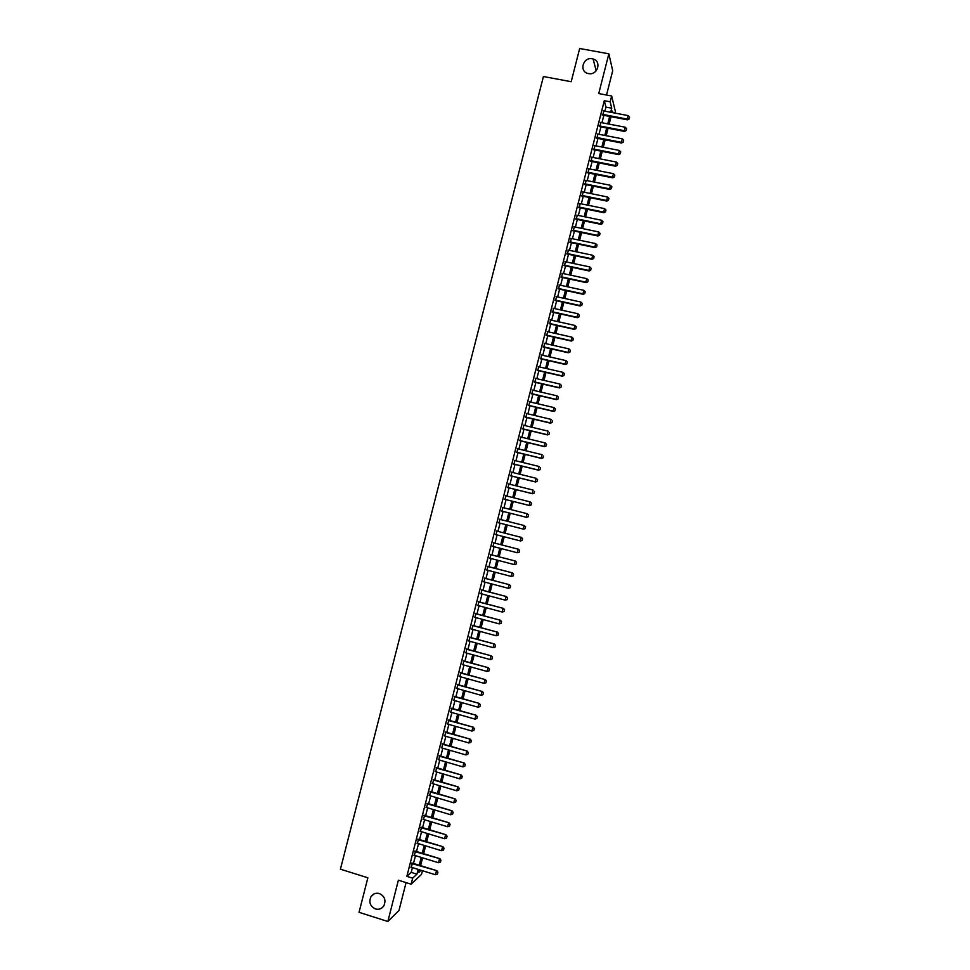 <?xml version="1.0" encoding="UTF-8"?>
<svg xmlns="http://www.w3.org/2000/svg" width="970" height="970" viewBox="0 0 970 970"><rect width="100%" height="100%" fill="white"/><g stroke="black" fill="none" stroke-linecap="round" stroke-linejoin="round"><path stroke-width="1.45" d="M379.367 893.54C384.726 896.219 386.205 900.33 383.817 905.871C381.707 908.805 378.918 909.836 375.438 908.951C370.043 906.21 368.6 902.064 371.086 896.51C373.195 893.661 375.96 892.667 379.367 893.54M592.282 58.782L593.119 58.988C602.018 61.28 597.484 75.672 588.511 73.599L588.075 73.514C578.799 71.61 583.067 56.709 592.282 58.782M422.447 870.72L421.513 874.37L411.134 884.191L412.674 878.153L416.942 874.176L418.155 869.387M606.529 95.011L612.7 70.761L608.857 53.811L579.672 48.5L571.197 81.71L543.418 76.521L340.421 869.193L367.86 877.789L359.046 912.309L387.854 921.5L398.985 910.466L406.078 882.603M604.904 111.174L605.947 107.088L604.298 100.686L610.166 101.801L611.646 95.981L615.416 111.623L615.029 113.102M412.408 863.118L411.353 867.277M415.451 851.175L414.396 855.31M418.482 839.244L417.439 843.354M421.526 827.301L420.483 831.399M424.557 815.382L423.526 819.456M427.588 803.463L426.558 807.513M430.619 791.556L429.601 795.582M433.651 779.65L432.632 783.651M436.682 767.743L435.663 771.732M439.701 755.848L438.695 759.813M442.732 743.966L441.726 747.906M445.751 732.083L444.757 736M448.77 720.213L447.788 724.105M451.802 708.342L450.808 712.222M454.809 696.484L453.839 700.34M457.828 684.638L456.858 688.47M460.847 672.792L459.877 676.599M463.854 660.946L462.896 664.729M466.873 649.112L465.915 652.883M469.88 637.29L468.922 641.024M472.887 625.468L471.941 629.19M475.894 613.646L474.948 617.344M478.901 601.837L477.967 605.522M481.908 590.039L480.974 593.701M484.903 578.241L483.981 581.879M487.91 566.456L486.988 570.069M490.905 554.67L489.995 558.259M493.9 542.897L492.99 546.462M496.895 531.124L495.997 534.676M499.889 519.35L498.992 522.891M502.884 507.577L501.987 511.129M505.879 495.803L504.97 499.38M508.874 484.042L507.965 487.631M511.869 472.293L510.947 475.894M514.864 460.532L513.942 464.169M517.847 448.795L516.925 452.432M520.829 437.058L519.908 440.719M523.824 425.321L522.878 429.007M526.807 413.596L525.861 417.294M529.79 401.883L528.844 405.593M532.772 390.17L531.815 393.905M535.743 378.458L534.797 382.216M538.726 366.757L537.768 370.528M541.696 355.068L540.739 358.851M544.679 343.38L543.709 347.187M547.65 331.704L546.68 335.523M550.62 320.027L549.638 323.859M553.591 308.363L552.609 312.207M556.55 296.699L555.567 300.567M559.52 285.047L558.526 288.927M562.479 273.394L561.484 277.299M565.449 261.754L564.443 265.671M568.408 250.114L567.401 254.055M571.366 238.487L570.36 242.439M574.325 226.859L573.318 230.836M577.283 215.243L576.265 219.232M580.242 203.639L579.211 207.641M583.188 192.024L582.17 196.049M586.147 180.432L585.116 184.47M589.093 168.841L588.062 172.902M592.039 157.249L590.997 161.335M594.986 145.67L593.943 149.768M597.932 134.102L596.889 138.213M600.879 122.535L599.824 126.658M604.298 100.686L406.866 876.346L411.207 872.394L412.42 867.616M413.487 863.458L415.475 855.649M416.518 851.502L418.519 843.682M419.561 839.571L421.55 831.726M422.593 827.628L424.593 819.783M425.636 815.709L427.637 807.84M428.667 803.778L430.668 795.897M431.698 791.872L433.711 783.966M434.73 779.965L436.742 772.047M437.761 768.058L439.774 760.128M440.78 756.163L442.805 748.222M443.811 744.281L445.836 736.315M446.83 732.398L448.855 724.42M449.85 720.528L451.887 712.526M452.869 708.658L454.906 700.643M455.888 696.787L457.937 688.773M458.907 684.941L460.956 676.89M461.926 673.083L463.975 665.032M464.933 661.249L466.994 653.174M467.952 649.415L470.001 641.328M470.959 637.581L473.02 629.481M473.966 625.759L476.027 617.635M476.973 613.937L479.047 605.801M479.98 602.127L482.054 593.979M482.987 590.33L485.061 582.158M485.982 578.532L488.068 570.348M488.989 566.735L491.062 558.538M491.984 554.949L494.07 546.74M494.979 543.176L497.076 534.955M497.974 531.402L500.071 523.169M500.969 519.629L503.066 511.408M503.963 507.856L506.049 499.647M506.958 496.082L509.044 487.91M509.953 484.309L512.027 476.161M512.948 472.56L515.021 464.424M515.943 460.798L518.004 452.699M518.926 449.061L520.987 440.974M521.921 437.312L523.97 429.261M524.903 425.587L526.94 417.549M527.886 413.85L529.923 405.848M530.869 402.138L532.894 394.147M533.852 390.425L535.876 382.459M536.822 378.712L538.847 370.782M539.805 367.012L541.818 359.094M542.776 355.311L544.788 347.43M545.758 343.622L547.759 335.765M548.729 331.946L550.717 324.101M551.7 320.27L553.688 312.449M554.67 308.593L556.647 300.809M557.641 296.929L559.617 289.169M560.599 285.277L562.576 277.529M563.57 273.625L565.534 265.901M566.529 261.985L568.493 254.285M569.487 250.345L571.439 242.67M572.445 238.717L574.398 231.066M575.404 227.089L577.344 219.462M578.362 215.473L580.303 207.859M581.321 203.858L583.249 196.279M584.279 192.254L586.195 184.688M587.226 180.65L589.142 173.121M590.172 169.059L592.088 161.541M593.119 157.467L595.034 149.986M596.077 145.888L597.969 138.419M599.011 134.309L600.915 126.876M601.958 122.741L603.849 115.321M603.813 110.968L602.758 115.115M411.134 884.191L398.367 880.202L387.854 921.5M406.866 876.346L412.674 878.153M608.857 53.811L598.732 93.556L611.646 95.981M419.537 869.823L418.894 872.357L421.101 870.308M612.858 112.69L612.458 111.113L612.094 112.544M611.039 116.703L609.16 124.124M608.105 128.258L606.214 135.703M605.159 139.825L603.267 147.294M602.224 151.393L600.321 158.886M599.278 162.972L597.362 170.49M596.332 174.552L594.416 182.093M593.385 186.143L591.457 193.709M590.439 197.734L588.511 205.325M587.48 209.338L585.553 216.953M584.534 220.954L582.594 228.581M581.576 232.558L579.636 240.22M578.629 244.185L576.677 251.86M575.671 255.813L573.707 263.513M572.712 267.441L570.748 275.177M569.754 279.081L567.777 286.841M566.795 290.733L564.807 298.505M563.825 302.385L561.848 310.182M560.866 314.037L558.878 321.87M557.895 325.702L555.895 333.559M554.925 337.378L552.924 345.247M551.954 349.054L549.954 356.948M548.984 360.743L546.971 368.661M546.013 372.432L544 380.373M543.042 384.132L541.017 392.098M540.06 395.833L538.035 403.823M537.089 407.545L535.052 415.56M534.106 419.258L532.069 427.297M531.124 430.983L529.074 439.046M528.141 442.708L526.092 450.795M525.158 454.445L523.097 462.557M522.175 466.182L520.102 474.318M519.192 477.931L517.119 486.091M516.198 489.692L514.124 497.865M513.215 501.454L511.117 509.65M510.22 513.215L508.122 521.448M507.225 524.988L505.127 533.233M504.218 536.786L502.133 545.019M501.223 548.596L499.138 556.804M498.216 560.405L496.131 568.602M495.209 572.227L493.136 580.412M492.202 584.049L490.129 592.221M489.195 595.883L487.122 604.043M486.188 607.717L484.115 615.865M483.169 619.563L481.108 627.687M480.162 631.421L478.101 639.533M477.143 643.28L475.082 651.367M474.124 655.138L472.075 663.225M471.105 667.008L469.056 675.071M468.086 678.891L466.049 686.942M465.066 690.773L463.029 698.8M462.047 702.668L460.01 710.683M459.016 714.563L456.979 722.565M455.997 726.469L453.96 734.448M452.966 738.376L450.941 746.342M449.934 750.295L447.91 758.249M446.903 762.214L444.878 770.156M443.872 774.145L441.847 782.075M440.829 786.076L438.816 793.993M437.797 798.019L435.785 805.912M434.754 809.974L432.753 817.855M431.723 821.929L429.722 829.786M428.679 833.897L426.679 841.742M425.636 845.864L423.635 853.697M422.593 857.832L420.604 865.652M610.7 112.277L611.743 108.191L610.166 101.801M419.222 865.228L421.21 857.407M422.253 853.273L424.254 845.44M425.296 841.317L427.297 833.472M428.34 829.374L430.34 821.517M431.371 817.431L433.372 809.562M434.402 805.5L436.415 797.607M437.434 793.581L439.446 785.676M440.465 781.662L442.49 773.733M443.496 769.743L445.521 761.814M446.527 757.849L448.552 749.883M449.559 745.942L451.583 737.976M452.578 734.047L454.603 726.069M455.597 722.165L457.634 714.162M458.616 710.282L460.665 702.268M461.635 698.412L463.684 690.385M464.654 686.554L466.703 678.503M467.673 674.683L469.722 666.62M470.692 662.837L472.742 654.762M473.7 650.991L475.761 642.892M476.707 639.145L478.78 631.046M479.726 627.311L481.787 619.187M482.733 615.489L484.794 607.353M485.74 603.667L487.813 595.507M488.734 591.858L490.82 583.685M491.741 580.048L493.827 571.863M494.748 568.25L496.834 560.042M497.743 556.453L499.829 548.232M500.738 544.655L502.836 536.434M503.733 532.882L505.831 524.637M506.74 521.096L508.826 512.863M509.735 509.311L511.82 501.102M512.73 497.525L514.815 489.341M515.725 485.752L517.798 477.592M518.72 473.978L520.781 465.842M521.714 462.217L523.776 454.105M524.697 450.456L526.758 442.368M527.692 438.707L529.741 430.644M530.675 426.958L532.712 418.931M533.658 415.221L535.695 407.218M536.64 403.496L538.677 395.505M539.623 391.771L541.648 383.805M542.606 380.046L544.619 372.104M545.576 368.345L547.601 360.428M548.559 356.633L550.572 348.739M551.53 344.932L553.53 337.063M554.513 333.243L556.501 325.399M557.483 321.555L559.472 313.734M560.454 309.879L562.43 302.082M563.424 298.202L565.401 290.43M566.383 286.538L568.359 278.778M569.354 274.874L571.318 267.15M572.312 263.222L574.276 255.51M575.283 251.569L577.235 243.894M578.241 239.929L580.181 232.266M581.2 228.289L583.14 220.663M584.158 216.662L586.086 209.059M587.117 205.046L589.045 197.456M590.063 193.418L591.991 185.864M593.022 181.814L594.937 174.273M595.968 170.211L597.884 162.693M598.914 158.607L600.83 151.114M601.873 147.016L603.764 139.547M604.819 135.436L606.711 127.991M607.753 123.857L609.645 116.436M605.947 107.088L611.743 108.191M411.207 872.394L416.942 874.176M629.118 118.825L629.554 117.079L629.118 118.825L627.299 119.092L627.457 119.831L602.237 115.018M603.291 110.871L628.184 115.612L627.299 119.092L602.418 114.339M629.554 117.079L628.184 115.612M627.457 119.831L629.142 118.946M626.171 130.416L626.608 128.683L626.171 130.416L624.353 130.695L624.522 131.423L599.302 126.561M600.357 122.438L625.238 127.215L624.353 130.695L599.472 125.906M626.608 128.683L625.238 127.215M624.522 131.423L626.196 130.538M623.225 142.032L623.661 140.286L623.225 142.032L621.406 142.311L621.576 143.014L596.368 138.116M597.411 133.993L622.291 138.819L621.406 142.311L596.526 137.473M623.661 140.286L622.291 138.819M621.576 143.014L623.249 142.141M620.279 153.636L620.715 151.902L620.279 153.636L618.448 153.927L618.63 154.618L593.422 149.671M594.464 145.573L619.333 150.435L618.448 153.927L593.579 149.04M620.715 151.902L619.333 150.435M618.63 154.618L620.303 153.757M617.32 165.264L617.769 163.518L617.32 165.264L615.501 165.555L615.683 166.222L590.487 161.226M591.518 157.152L616.386 162.063L615.501 165.555L590.633 160.62M617.769 163.518L616.386 162.063M615.683 166.222L617.356 165.373M614.374 176.879L614.822 175.146L614.374 176.879L612.555 177.183L612.737 177.837L587.541 172.793M588.572 168.731L613.44 173.691L612.555 177.183L587.687 172.211M614.822 175.146L613.44 173.691M612.737 177.837L614.41 176.989M611.427 188.519L611.864 186.773L611.427 188.519L609.596 188.81L609.79 189.453L584.595 184.373M585.625 180.323L610.482 185.319L609.596 188.81L584.74 183.803M611.864 186.773L610.482 185.319M609.79 189.453L611.452 188.617M608.469 200.147L608.905 198.401L608.469 200.147L606.638 200.463L606.832 201.069L581.648 195.952M582.667 191.927L607.523 196.971L606.638 200.463L581.782 195.406M608.905 198.401L607.523 196.971M606.832 201.069L608.505 200.256M605.51 211.799L605.959 210.053L605.51 211.799L603.679 212.103L603.886 212.709L578.702 207.531M579.721 203.53L604.565 208.611L603.679 212.103L578.835 207.01M605.959 210.053L604.565 208.611M603.886 212.709L605.547 211.896M602.552 223.452L603 221.694L602.552 223.452L600.721 223.767L600.927 224.349L575.743 219.123M576.762 215.134L601.606 220.263L600.721 223.767L575.877 218.626M603 221.694L601.606 220.263M600.927 224.349L602.588 223.549M599.593 235.104L600.042 233.358L599.593 235.104L597.969 235.989L572.797 230.727M573.803 226.75L598.648 231.927L597.762 235.431L572.918 230.242M600.042 233.358L598.648 231.927M597.969 235.989L599.63 235.201M596.635 246.768L597.083 245.022L596.635 246.768L595.01 247.641L569.839 242.33M570.845 238.377L595.689 243.591L594.804 247.095L569.96 241.869M597.083 245.022L595.689 243.591M595.01 247.641L596.671 246.853M593.676 258.432L594.113 256.686L593.676 258.432L592.052 259.293L566.88 253.946M567.886 250.005L592.731 255.268L591.833 258.772L567.001 253.497M594.113 256.686L592.731 255.268M592.052 259.293L593.713 258.517M590.706 270.109L591.154 268.363L590.706 270.109L589.093 270.957L563.934 265.562M564.928 261.645L589.76 266.944L588.875 270.448L564.043 265.137M591.154 268.363L589.76 266.944M589.093 270.957L590.742 270.193M587.747 281.797L588.184 280.039L587.747 281.797L586.135 282.622L560.975 277.19M561.969 273.285L586.789 278.632L585.904 282.137L561.072 276.777M588.184 280.039L586.789 278.632M586.135 282.622L587.784 281.87M584.777 293.486L585.225 291.727L584.777 293.486L583.164 294.298L558.017 288.817M558.999 284.925L583.819 290.321L582.934 293.837L558.114 288.429M585.225 291.727L583.819 290.321M583.164 294.298L584.813 293.558M581.806 305.174L582.255 303.416L581.806 305.174L580.205 305.986L555.046 300.457M556.04 296.59L580.848 302.022L579.963 305.538L555.143 300.082M582.255 303.416L580.848 302.022M580.205 305.986L581.842 305.247M578.835 316.875L579.284 315.117L578.835 316.875L577.235 317.663L552.088 312.097M553.07 308.242L577.877 313.722L576.992 317.238L552.172 311.746M579.284 315.117L577.877 313.722M577.235 317.663L578.884 316.947M575.865 328.587L576.313 326.829L575.865 328.587L574.264 329.363L549.117 323.75M550.099 319.906L574.907 325.435L574.022 328.951L549.202 323.41M576.313 326.829L574.907 325.435M574.264 329.363L575.901 328.648M572.894 340.3L573.343 338.542L572.894 340.3L571.294 341.064L546.159 335.402M547.128 331.582L571.936 337.16L571.039 340.676L546.231 335.087M573.343 338.542L571.936 337.16M571.294 341.064L572.93 340.361M569.911 352.025L570.36 350.255L569.911 352.025L568.323 352.765L543.188 347.066M544.158 343.259L568.953 348.885L568.068 352.401L543.261 346.775M570.36 350.255L568.953 348.885M568.323 352.765L569.96 352.086M566.941 363.75L567.389 361.992L566.941 363.75L565.352 364.49L540.217 358.73M541.175 354.947L565.983 360.61L565.086 364.126L540.29 358.463M567.389 361.992L565.983 360.61M565.352 364.49L566.989 363.811M563.958 375.475L564.407 373.717L563.958 375.475L562.37 376.202L537.247 370.407M538.204 366.648L563 372.347L562.103 375.863L537.307 370.152M564.407 373.717L563 372.347M562.37 376.202L564.006 375.536M560.987 387.224L561.424 385.454L560.987 387.224L559.399 387.927L534.276 382.095M535.222 378.336L560.017 384.084L559.12 387.612L534.337 381.853M561.424 385.454L560.017 384.084M559.399 387.927L561.024 387.272M558.005 398.961L558.453 397.203L558.005 398.961L556.416 399.664L531.293 393.771M532.251 390.049L557.035 395.845L556.137 399.361L531.354 393.553M558.453 397.203L557.035 395.845M556.416 399.664L558.041 399.009M555.022 410.722L555.471 408.952L555.022 410.722L553.433 411.401L528.323 405.472M529.268 401.762L554.052 407.594L553.155 411.122L528.371 405.278M555.471 408.952L554.052 407.594M553.433 411.401L555.058 410.759M550.463 423.15L552.075 422.52L552.476 420.713L552.027 422.471L550.463 423.15L525.34 417.173M526.286 413.475L551.069 419.355L550.172 422.884L525.388 416.991M549.044 434.245L549.493 432.474L549.044 434.245L547.468 434.899L522.369 428.873M523.303 425.2L548.074 431.129L547.177 434.657L522.406 428.716M547.468 434.899L549.093 434.281M546.062 446.006L546.559 444.284L546.062 446.006L544.485 446.661L519.386 440.586M520.32 436.936L545.091 442.902L544.194 446.43L519.423 440.453M546.559 444.284L545.091 442.902L546.559 444.284M544.485 446.661L546.11 446.054M543.067 457.791L543.515 456.021L543.067 457.791L541.502 458.422L516.404 452.311M517.325 448.673L542.097 454.687L541.199 458.216L516.428 452.19M541.502 458.422L543.115 457.828M540.072 469.577L540.52 467.807L540.072 469.577L538.508 470.195L513.421 464.036M514.342 460.411L539.102 466.473L538.204 470.013L513.445 463.939M538.508 470.195L540.132 469.601M537.089 481.362L537.586 479.629L537.089 481.362L535.525 481.969L510.438 475.773M511.348 472.16L536.107 478.271L535.21 481.811L510.45 475.688M537.586 479.629L536.107 478.271L537.586 479.629M535.525 481.969L537.137 481.387M534.094 493.16L534.543 491.39L534.094 493.16L532.53 493.754L507.443 487.51M508.365 483.921L533.112 490.068L532.215 493.609L507.455 487.449M532.53 493.754L534.143 493.184M531.087 504.97L531.548 503.2L531.087 504.97L529.535 505.54L504.461 499.247M505.37 495.682L530.117 501.878L529.22 505.418L504.473 499.211M531.548 503.2L530.117 501.878L531.596 503.212M529.535 505.54L531.148 504.982M528.092 516.78L526.54 517.337L501.466 511.008L526.213 517.228L527.11 513.688L528.601 515.021L528.092 516.78L528.601 515.021M502.375 507.443L527.11 513.688L528.541 515.009M526.54 517.337L528.153 516.792M525.097 528.589L523.545 529.147L498.471 522.757L523.218 529.062L524.115 525.51L525.595 526.831L525.097 528.589L525.595 526.831M499.368 519.229L524.115 525.51L525.546 526.819M523.545 529.147L525.146 528.614M522.151 540.423L522.6 538.653L522.151 540.423L520.55 540.957L495.476 534.543M521.448 537.416L496.373 530.99L521.448 537.416L522.6 538.653M522.09 540.411L520.211 540.884L521.108 537.332L522.539 538.641M519.144 552.257L519.593 550.475L519.144 552.257L517.204 552.718L492.469 546.328M518.453 549.226L493.378 542.763L518.453 549.226L519.593 550.475M519.096 552.245L517.204 552.718L518.113 549.165L519.544 550.475M516.149 564.091L516.598 562.309L516.149 564.091L514.197 564.564L489.474 558.126M490.371 554.585L515.446 561.048L516.598 562.309M490.383 554.537L515.446 561.048M516.088 564.079L514.197 564.564L515.106 561.012L516.537 562.309M513.142 575.925L513.591 574.155L513.142 575.925L511.19 576.41L486.467 569.936M487.364 566.395L512.451 572.87L513.591 574.155M487.389 566.322L512.451 572.87M513.082 575.925L511.19 576.41L512.099 572.858L513.53 574.143M510.135 587.771L510.584 586.001L510.135 587.771L508.183 588.269L483.46 581.745M484.369 578.193L509.444 584.704L510.584 586.001M484.394 578.108L509.444 584.704M510.074 587.771L508.183 588.269L509.08 584.704L510.523 586.001M507.128 599.63L507.577 597.847L507.128 599.63L505.164 600.127L480.453 593.555M481.362 590.015L506.437 596.55L507.577 597.847M481.387 589.905L506.437 596.55M507.067 599.63L505.164 600.127L506.073 596.574L507.516 597.847M504.109 611.488L504.57 609.706L504.109 611.488L502.157 611.997L477.446 605.377M478.355 601.837L503.43 608.396L504.57 609.706M478.38 601.703L503.43 608.396M504.048 611.488L502.157 611.997L503.066 608.433L504.509 609.718M501.102 623.346L501.551 621.564L501.102 623.346L499.138 623.868L474.439 617.211M475.336 613.658L500.423 620.242L501.551 621.564M475.373 613.513L500.423 620.242M501.041 623.358L499.138 623.868L500.047 620.303L501.49 621.576M498.083 635.217L498.544 633.446L498.083 635.217L496.131 635.75L471.42 629.045M472.329 625.492L497.404 632.113L498.544 633.446M472.366 625.323L497.404 632.113M498.022 635.241L496.131 635.75L497.028 632.185L498.471 633.459M495.076 647.099L495.524 645.317L495.076 647.099L493.112 647.633L468.413 640.891M469.31 637.338L494.397 643.971L495.524 645.317M469.359 637.144L494.397 643.971M495.003 647.123L493.112 647.633L494.009 644.068L495.464 645.341M491.996 659.006L492.505 657.199L491.996 659.006L490.092 659.527L465.394 652.737M466.303 649.185L491.378 655.841L492.505 657.199M466.352 648.966L491.378 655.841M490.092 659.527L490.99 655.962L492.445 657.223M488.977 670.9L489.486 669.094L488.977 670.9L487.061 671.434L462.375 664.595M463.284 661.031L488.371 667.724L489.486 669.094M463.345 660.8L488.371 667.724M487.061 671.434L487.971 667.857L489.426 669.118M485.946 682.807L486.467 680.988L485.946 682.807L484.042 683.341L459.356 676.454M460.265 672.889L485.352 679.606L486.467 680.988M460.326 672.646L485.352 679.606M484.042 683.341L484.951 679.764L486.406 681.013M482.927 694.714L483.448 692.895L482.927 694.714L481.023 695.26L456.337 688.324M457.246 684.759L482.332 691.501L483.448 692.895M457.319 684.493L482.332 691.501M481.023 695.26L481.932 691.683L483.375 692.919M479.907 706.621L480.429 704.802L479.907 706.621L477.992 707.178L453.317 700.194M454.227 696.63L479.301 703.408L480.429 704.802M454.299 696.339L479.301 703.408M477.992 707.178L478.901 703.602L480.356 704.838M476.876 718.54L477.398 716.721L476.876 718.54L474.961 719.097L450.298 712.077M451.195 708.512L476.282 715.302L477.398 716.721M451.28 708.197L476.282 715.302M474.961 719.097L475.87 715.52L477.337 716.757M473.845 730.471L474.378 728.64L473.845 730.471L471.929 731.04L447.267 723.96M448.176 720.395L473.263 727.221L474.378 728.64M448.261 720.067L473.263 727.221M471.929 731.04L472.839 727.452L474.306 728.688M470.826 742.402L471.347 740.571L470.826 742.402L468.898 742.971L444.248 735.854M445.145 732.289L470.232 739.14L471.347 740.571M445.242 731.938L470.232 739.14M468.898 742.971L469.807 739.395L471.274 740.619M467.795 754.345L468.316 752.514L467.795 754.345L465.867 754.927L441.217 747.761M442.126 744.184L467.213 751.059L468.316 752.514M442.211 743.82L467.213 751.059M465.867 754.927L466.776 751.338L468.243 752.562M464.751 766.3L465.285 764.457L464.751 766.3L462.836 766.87L438.185 759.668M439.095 756.091L464.181 762.99L465.285 764.457M439.192 755.703L464.181 762.99M462.836 766.87L463.745 763.293L465.212 764.505M461.72 778.255L462.253 776.4L461.72 778.255L459.804 778.837L435.154 771.574M436.063 767.997L461.15 774.933L462.253 776.4M436.161 767.597L461.15 774.933M459.804 778.837L460.714 775.248L462.181 776.461M458.689 790.211L459.21 788.355L458.689 790.211L456.761 790.805L432.123 783.493M433.032 779.916L458.119 786.876L459.21 788.355M433.141 779.492L458.119 786.876M456.761 790.805L457.67 787.203L459.137 788.416M455.645 802.178L456.179 800.323L455.645 802.178L453.717 802.772L429.079 795.424M429.989 791.847L455.075 798.831L456.179 800.323M430.11 791.399L455.075 798.831M453.717 802.772L454.639 799.183L456.106 800.383M452.614 814.145L453.135 812.29L452.614 814.145L450.674 814.751L426.048 807.355M426.958 803.778L452.044 810.787L453.135 812.29M427.079 803.305L452.044 810.787M450.674 814.751L451.596 811.162L453.063 812.351M449.571 826.125L450.104 824.27L449.571 826.125L447.643 826.743L423.005 819.298M423.914 815.709L449.013 822.754L450.104 824.27M424.048 815.224L449.013 822.754M447.643 826.743L448.552 823.142L450.019 824.33M446.527 838.116L447.061 836.249L446.527 838.116L444.587 838.735L419.962 831.241M420.883 827.665L445.97 834.721L447.061 836.249M421.004 827.155L445.97 834.721M444.587 838.735L445.509 835.134L446.976 836.322M443.484 850.108L444.017 848.241L443.484 850.108L441.544 850.726L416.93 843.197M417.84 839.608L442.926 846.701L444.017 848.241M417.973 839.086L442.926 846.701M441.544 850.726L442.465 847.125L443.933 848.313M440.428 862.112L440.974 860.232L440.428 862.112L438.501 862.742L413.875 855.152M414.796 851.563L439.883 858.68L440.974 860.232M414.93 851.017L439.883 858.68M438.501 862.742L439.41 859.129L440.889 860.305M437.385 874.115L437.919 872.236L437.385 874.115L435.445 874.746L410.831 867.119M411.753 863.53L436.839 870.672L437.919 872.236M411.898 862.961L436.839 870.672M435.445 874.746L436.367 871.145L437.846 872.321M593.119 58.988L596.186 70.81M371.086 896.51L374.093 893.879"/></g></svg>
